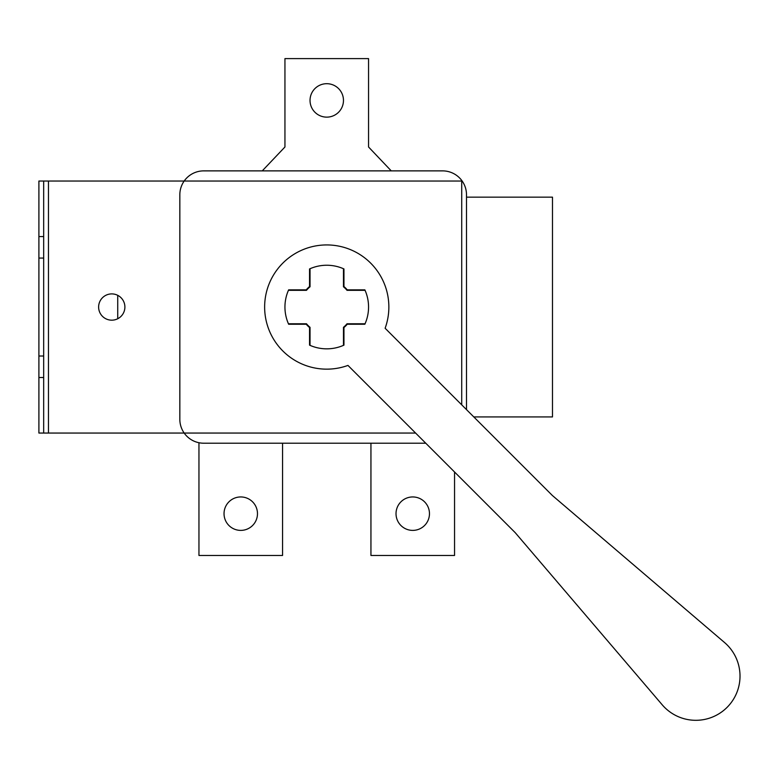 <?xml version="1.0" encoding="UTF-8"?>
<svg xmlns="http://www.w3.org/2000/svg" width="778" height="778" viewBox="0 0 778 778"><rect width="100%" height="100%" fill="white"/><g stroke="black" fill="none" stroke-linecap="round" stroke-linejoin="round"><path stroke-width="1.17" d="M284.942 307.038A41.808 41.808 0 0 0 288.434 323.765L306.483 323.765A26.277 26.277 0 0 0 310.033 327.314L310.033 345.354A41.808 41.808 0 0 0 343.468 345.354L343.468 327.314A26.277 26.277 0 0 0 347.017 323.765L365.067 323.765A41.808 41.808 0 0 0 365.067 290.32L347.017 290.32A26.277 26.277 0 0 0 343.468 286.771L343.468 268.731A41.808 41.808 0 0 0 310.033 268.731L310.033 286.771A26.277 26.277 0 0 0 306.483 290.32L288.434 290.32A41.808 41.808 0 0 0 288.648 324.241L306.26 324.241A26.753 26.753 0 0 0 309.547 327.538L309.547 345.14A41.808 41.808 0 0 0 343.954 345.14L343.954 327.538A26.753 26.753 0 0 0 347.241 324.241L364.853 324.241A41.808 41.808 0 0 0 364.853 289.844L347.241 289.844A26.753 26.753 0 0 0 343.954 286.547L343.954 268.945A41.808 41.808 0 0 0 309.547 268.945L309.547 286.547A26.753 26.753 0 0 0 306.26 289.844L288.648 289.844A41.808 41.808 0 0 0 284.942 307.038M385.12 328.258A62.104 62.104 0 0 0 326.75 244.934A62.104 62.104 0 0 0 264.637 307.038A62.104 62.104 0 0 0 347.961 365.417L515.192 532.638L662.224 704.819A44.19 44.19 0 0 0 727.07 707.367A44.19 44.19 0 0 0 724.522 642.511L552.351 495.479L385.12 328.258M473.792 416.93L552.487 416.93L552.487 197.155L466.499 197.155M117.731 318.747L117.731 295.339M257.479 513.675A16.717 16.717 0 0 0 240.752 496.947A16.717 16.717 0 0 0 224.035 513.675A16.717 16.717 0 0 0 240.752 530.392A16.717 16.717 0 0 0 257.479 513.675M429.466 513.675A16.717 16.717 0 0 0 412.748 496.947A16.717 16.717 0 0 0 396.021 513.675A16.717 16.717 0 0 0 412.748 530.392A16.717 16.717 0 0 0 429.466 513.675M466.499 409.627L466.499 194.772A23.885 23.885 0 0 0 442.604 170.878L203.729 170.878A23.885 23.885 0 0 0 179.835 194.772L179.835 419.313A23.885 23.885 0 0 0 203.729 443.207L425.751 443.207M198.954 442.721L198.954 555.473L282.56 555.473L282.56 443.207M370.941 443.207L370.941 555.473L454.546 555.473L454.546 472.003M343.468 100.411A16.717 16.717 0 0 0 326.75 83.693A16.717 16.717 0 0 0 310.033 100.411A16.717 16.717 0 0 0 326.75 117.138A16.717 16.717 0 0 0 343.468 100.411M262.254 170.878L284.942 146.993L284.942 58.603L368.558 58.603L368.558 146.993L391.246 170.878M124.898 307.038A13.138 13.138 0 0 0 111.76 293.899A13.138 13.138 0 0 0 98.621 307.038A13.138 13.138 0 0 0 111.76 320.176A13.138 13.138 0 0 0 124.898 307.038M38.9 236.57L43.675 236.57L43.675 181.031L38.9 181.031L38.9 433.054L415.598 433.054M43.675 236.57L43.675 433.054M43.675 356.013L38.9 356.013M43.675 258.072L38.9 258.072M43.675 181.031L461.714 181.031L461.714 404.852M43.675 377.515L38.9 377.515M48.46 181.031L48.46 433.054"/></g></svg>
